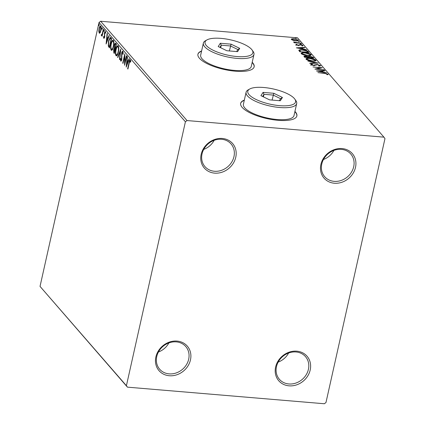<?xml version="1.0" encoding="UTF-8"?>
<svg xmlns="http://www.w3.org/2000/svg" width="425" height="425" viewBox="0 0 425 425"><rect width="100%" height="100%" fill="white"/><g stroke="black" fill="none" stroke-linecap="round" stroke-linejoin="round"><path stroke-width="0.64" d="M334.332 183.223A18.721 16.309 139 0 0 355.502 167.354A18.721 16.309 139 0 0 342.077 148.564A18.721 16.309 139 0 0 320.907 164.438A18.721 16.309 139 0 0 334.332 183.223M341.317 149.366A17.282 15.056 -41 0 1 350.779 154.02A17.282 15.056 -41 0 1 351.502 172.125A17.282 15.056 -41 0 1 334.162 181.358A17.282 15.056 -41 0 1 324.7 176.704A17.282 15.056 -41 0 1 323.978 158.594A17.282 15.056 -41 0 1 341.317 149.366M333.896 150.413A17.282 15.056 -41 0 1 323.473 159.481M214.593 173.129A18.721 16.309 139 0 0 235.763 157.261A18.721 16.309 139 0 0 222.339 138.47A18.721 16.309 139 0 0 201.174 154.344A18.721 16.309 139 0 0 214.593 173.129M221.579 139.273A17.282 15.056 -41 0 1 231.041 143.926A17.282 15.056 -41 0 1 231.763 162.031A17.282 15.056 -41 0 1 214.428 171.264A17.282 15.056 -41 0 1 204.962 166.611A17.282 15.056 -41 0 1 204.239 148.5A17.282 15.056 -41 0 1 221.579 139.273M214.157 140.324A17.282 15.056 -41 0 1 203.734 149.387M169.304 375.743A18.721 16.309 139 0 0 190.474 359.869A18.721 16.309 139 0 0 177.05 341.084A18.721 16.309 139 0 0 155.885 356.952A18.721 16.309 139 0 0 169.304 375.743M176.29 341.881A17.282 15.056 -41 0 1 185.752 346.534A17.282 15.056 -41 0 1 186.474 364.645A17.282 15.056 -41 0 1 169.139 373.873A17.282 15.056 -41 0 1 159.673 369.224A17.282 15.056 -41 0 1 158.95 351.114A17.282 15.056 -41 0 1 176.29 341.881M168.868 342.933A17.282 15.056 -41 0 1 158.445 352.001M289.043 385.836A18.721 16.309 139 0 0 310.207 369.962A18.721 16.309 139 0 0 296.788 351.178A18.721 16.309 139 0 0 275.618 367.046A18.721 16.309 139 0 0 289.043 385.836M296.028 351.974A17.282 15.056 -41 0 1 305.49 356.628A17.282 15.056 -41 0 1 306.212 374.738A17.282 15.056 -41 0 1 288.873 383.966A17.282 15.056 -41 0 1 279.411 379.318A17.282 15.056 -41 0 1 278.688 361.207A17.282 15.056 -41 0 1 296.028 351.974M288.607 353.026A17.282 15.056 -41 0 1 278.184 362.095M244.338 100.093A28.804 9.143 12.6 0 0 240.656 103.349A28.804 9.143 12.6 0 0 278.056 120.312A28.804 9.143 12.6 0 0 296.878 115.919A28.804 9.143 12.6 0 0 294.939 111.403M244.274 100.358A28.804 9.143 12.6 0 0 240.63 103.488M201.609 50.973A28.804 9.143 12.6 0 0 197.928 54.23A28.804 9.143 12.6 0 0 235.328 71.193A28.804 9.143 12.6 0 0 254.155 66.799A28.804 9.143 12.6 0 0 252.211 62.284M201.551 51.239A28.804 9.143 12.6 0 0 197.901 54.368M100.146 32.736L99.216 33.092L98.797 31.19L99.094 28.486C99.519 26.547 100.088 25.728 100.794 26.031C101.325 27.147 101.368 28.666 100.927 30.595L100.146 32.736M99.503 33.256L99.216 33.092L99.753 33.134L99.407 32.258L100.385 32.289M100.502 25.856L100.794 26.031M101.596 34.77L102.282 33.708L103.355 29.123L103.604 29.41L102.08 36.226L102.053 34.935L101.368 35.562L101.23 35.11L101.511 34.521L102.43 34.669M103.96 37.485L104.481 36.157L104.438 32.698L105.411 31.333L105.719 32.847L105.432 33.315L105.251 32.204L104.699 32.948L104.662 37.097L103.785 38.34L103.519 36.816L103.796 36.401L103.96 37.485L104.561 37.575M110.808 37.692L111.562 38.563L109.48 47.892L108.29 46.102L108.55 40.811L110.272 37.342L110.808 37.692M116.402 44.12L114.314 53.449L113.852 52.923L113.624 49.746L114.373 48.115L114.389 45.14C114.739 43.605 115.191 43.015 115.749 43.371L116.402 44.12M115.467 43.201L115.749 43.371M120.774 49.151L119.733 59.681L119.462 59.367L120.254 51.377L117.879 57.55L117.608 57.237L120.774 49.151M126.443 55.67L126.692 55.957L124.61 65.285L124.541 56.456L122.984 63.415L122.735 63.128L124.817 53.8L124.892 62.608L126.443 55.67M130.693 60.903L130.172 60.855L129.29 62.863L127.904 69.073L127.649 68.781L129.062 62.48C129.338 60.674 129.779 59.813 130.385 59.898L130.757 61.678L130.47 62.252L130.077 60.802L130.502 60.887M185.406 121.778L126.411 385.709L127.447 387.154L324.344 403.75L325.975 402.528L384.97 138.603L383.934 137.158L187.037 120.557L185.406 121.778L99.025 22.472L40.03 286.397L126.411 385.709M126.193 67.108L127.192 56.53L127.468 56.844L127.133 60.217L128.047 61.269L129.046 58.661L129.322 58.974L126.193 67.108M123.197 52.302L122.698 52.259L121.89 53.316L121.747 59.564C121.481 60.775 121.125 61.28 120.684 61.072L120.408 58.772L120.732 58.422L120.897 60.116L121.492 59.314L121.64 53.019C121.959 51.622 122.373 51.048 122.889 51.282L123.165 54.161L122.857 54.4L122.554 52.174L123.192 52.27M120.897 60.116L121.566 60.233M118.368 52.195C117.789 54.878 117.008 56.052 116.025 55.723C115.297 54.156 115.239 52.036 115.855 49.364C116.434 46.681 117.215 45.523 118.198 45.889C118.915 47.451 118.973 49.55 118.368 52.195M116.381 55.925L116.025 55.723L116.556 55.765L116.073 54.506M117.826 45.666L118.198 45.889M113.533 46.633C112.954 49.316 112.173 50.495 111.191 50.161C110.457 48.599 110.404 46.479 111.021 43.807C111.6 41.124 112.381 39.966 113.363 40.333C114.081 41.889 114.139 43.993 113.533 46.633M111.547 50.368L111.191 50.161L111.722 50.208L111.238 48.949M112.992 40.109L113.363 40.333M106.101 44.009L107.105 33.437L107.376 33.745L107.042 37.124L107.955 38.17L108.959 35.567L109.23 35.881L106.101 44.009M104.247 30.977L103.865 31.514L104.215 29.962L104.247 30.977M102.329 28.772L101.952 29.314L101.915 28.294L102.297 27.758L102.329 28.772M99.206 25.181L98.823 25.718L98.791 24.703L99.174 24.161L99.206 25.181M291.343 39.498L291.789 38.818L293.967 38.744L298.387 40.093C298.6 40.768 297.739 41.023 295.8 40.853L293.144 40.37L291.215 39.169M297.638 40.184L298.265 40.625L298.387 40.093L298.52 40.423M301.102 43.345L294.297 42.771L294.047 42.479L295.046 42.564L293.489 41.969L301.102 43.345M294.376 41.969L294.307 42.367M295.906 44.752L296.395 44.28L297.123 44.498L296.73 44.806L297.888 45.156L300.507 44.625L302.998 45.395L302.589 45.911L301.819 45.693L302.191 45.358L300.788 44.917L298.169 45.448L295.853 44.588M297.123 44.498L296.65 45.151M301.819 45.693L302.191 45.358M308.306 51.627L309.06 52.493L299.747 51.707L298.817 50.283C299.338 49.762 300.576 49.608 302.52 49.81C305.171 49.996 307.1 50.602 308.306 51.627L308.433 52.44M304.125 56.737C303.7 56.174 304.22 55.951 305.681 56.073L307.971 56.589L309.836 56.201L313.246 57.306L313.894 58.05L304.582 57.269L303.933 56.334M318.272 63.086L310 63.495L309.729 63.182L316.003 62.868L307.875 61.051L318.272 63.086M323.94 69.599L324.19 69.886L314.877 69.1L320.2 67.819L313.002 66.948L322.315 67.729L317.013 69.015L323.882 69.859M327.967 74.545L328.068 74.088L327.606 74.704L326.761 74.497L327.112 74.014L324.365 73.408L317.921 72.601L324.211 73.132L328.153 74.338M327.059 74.572L327.112 74.014M383.934 137.158L297.553 37.846L100.656 21.25L187.037 120.557M316.46 70.922L324.689 70.46L324.966 70.773L322.315 70.906L323.223 71.958L326.814 72.903L316.46 70.922M320.477 65.907L320.572 65.471L319.271 66.141L318.591 65.87L319.637 65.413L317.603 64.759L313.522 65.482L310.765 64.627L311.716 64.042L312.481 64.313L311.722 64.712L313.23 65.19L317.369 64.472L320.663 65.716M320.392 65.944L319.637 65.413M311.557 65.121L311.674 64.584L311.637 65.105M306.112 59.277C305.825 58.337 307.031 57.991 309.735 58.236C312.38 58.443 314.431 59.054 315.881 60.079C316.147 61.003 314.946 61.349 312.279 61.115C309.644 60.908 307.588 60.297 306.112 59.277L305.936 58.82M314.967 60.053L315.764 60.616L315.881 60.079L316.051 60.52M301.277 53.72C300.99 52.78 302.196 52.429 304.9 52.679C307.546 52.881 309.597 53.497 311.047 54.522C311.307 55.447 310.112 55.792 307.445 55.553C304.81 55.351 302.754 54.74 301.277 53.72L301.102 53.263M310.133 54.496L310.93 55.053L311.047 54.522L311.217 54.963M296.374 47.828L304.603 47.366L304.874 47.68L302.223 47.812L303.137 48.864L306.728 49.81L296.374 47.828M300.252 43.892L301.803 44.025L300.225 43.818M298.334 41.687L299.885 41.82L298.308 41.613M295.21 38.096L296.762 38.223L295.178 38.022M127.447 387.154L40.03 286.397M99.025 22.472L100.656 21.25M254.118 66.932A28.804 9.143 12.6 0 0 252.153 62.549M296.847 116.052A28.804 9.143 12.6 0 0 294.876 111.669M327.154 74.162L327.903 74.577M321.629 71.14L322.267 71.108M324.615 70.794L324.689 70.46M322.798 72.138L322.192 71.442L322.315 70.906M321.465 70.948L318.686 71.087L322.166 71.756L321.465 70.948M316.269 69.222L317.002 69.052M320.089 68.313L320.2 67.819M320.137 68.09L320.822 68.149M319.552 66.114L319.685 65.546M310.648 65.163L311.594 64.573L311.716 64.042M314.197 65.508L314.282 65.115M314.165 65.652L314.782 65.376L314.904 64.839M314.782 65.376L315.929 65.025M317.305 64.743L317.369 64.472M315.929 63.203L316.003 62.868M305.995 59.117L307.147 58.767M314.755 61.104L314.936 60.01L309.984 58.523C307.843 58.326 306.866 58.602 307.057 59.346L312.03 60.823C314.16 61.019 315.127 60.743 314.936 60.01M306.94 59.851L306.93 59.022L306.892 59.824M304.066 56.668L304.906 56.578M305.623 56.344L305.681 56.073M307.891 56.923L307.971 56.589M307.939 56.961L308.826 56.711M309.777 56.472L309.836 56.201M312.63 57.943L312.407 57.354L313.129 57.837L313.246 57.306M308.72 57.221L308.98 57.779M304.799 57.051L305.028 56.764L308.274 57.311L305.947 56.36L304.922 56.52L304.799 57.051M308.693 57.333L308.816 56.801L309.23 57.391L312.688 57.683M312.407 57.354L310.085 56.488L308.821 56.732L308.704 57.263M301.16 53.555L302.313 53.205M309.921 55.547L310.101 54.453L305.15 52.966C303.009 52.769 302.032 53.045 302.217 53.789L307.195 55.266C309.326 55.457 310.293 55.186 310.101 54.453M302.106 54.288L302.095 53.465L302.058 54.262M298.871 50.607L299.965 50.315M302.462 50.076L302.52 49.81M307.211 51.425L308.189 52.158M300.395 51.765L307.854 52.126L306.68 51.027L302.77 50.097C301.171 49.932 300.193 50.065 299.832 50.506L300.172 51.845M299.832 50.506L300.454 51.505M301.543 48.046L302.18 48.014M304.528 47.696L304.603 47.366M302.712 49.04L302.106 48.344L302.223 47.812M301.373 47.855L298.6 47.993L302.074 48.657L301.373 47.855M295.789 45.284L296.395 44.28M296.273 44.811L296.65 44.922M298.371 45.464L298.446 45.14M298.323 45.677L299.413 45.162L299.535 44.63M299.413 45.162L299.811 45.135M300.443 44.901L300.507 44.625M302.217 45.544L302.802 45.852M300.73 44.11L300.82 43.717M294.987 42.829L295.046 42.564M294.291 42.362L294.355 42.07M296.119 42.925L296.188 42.622M300.794 43.318L300.852 43.053M298.812 41.91L298.902 41.512M291.322 39.477L291.789 38.818M291.672 39.355L292.14 39.27M293.909 39.01L293.967 38.744M297.484 40.858L297.548 40.024L294.222 39.031C292.767 38.898 292.087 39.079 292.177 39.573L295.556 40.566C297.006 40.699 297.675 40.518 297.548 40.024M292.081 39.992L292.097 39.355L291.975 39.939M295.688 38.314L295.779 37.921M127.962 68.808L127.649 68.781M130.023 60.807L130.433 59.962M130.725 61.216L130.305 61.179M126.852 65.392L126.905 64.85M127.256 61.317L127.341 60.456M128.424 61.301L128.047 61.269M128.148 62.023L127.027 61.296L126.677 64.834L127.723 62.103L127.027 61.296M127.054 64.866L126.677 64.834M128.106 62.135L127.723 62.103M125.083 63.16L125.083 62.624M124.881 56.488L124.541 56.456M123.043 63.155L122.735 63.128M124.764 56.477L124.881 55.951M125.2 62.634L124.892 62.608M121.152 61.03L120.944 60.159M120.721 58.799L120.408 58.772M121.794 59.341L121.492 59.314M121.938 57.965L121.608 57.933M121.879 56.684L121.507 56.653M121.959 53.045L121.64 53.019M122.421 52.206L122.931 51.329M119.76 59.394L119.462 59.367M120.551 51.404L120.254 51.377M117.985 57.269L117.608 57.237M120.402 51.393L120.604 50.867M116.168 49.39L115.855 49.364M117.178 46.968L118.081 45.778M118.671 47.111L117.996 46.856C117.199 46.548 116.572 47.483 116.105 49.651C115.616 51.776 115.658 53.476 116.227 54.751L117.04 54.958L117.576 54.644M118.527 46.899L117.996 46.856C118.564 48.115 118.602 49.799 118.118 51.908L118.421 51.935M116.227 54.751C117.024 55.016 117.651 54.065 118.118 51.908M114.415 52.998L113.969 51.845M113.937 49.773L113.624 49.746M114.437 48.854L114.904 48.158L114.373 48.115M114.904 48.158L114.819 47.839M114.707 45.167L114.389 45.14M115.191 44.248L115.728 43.35M116.184 44.503L115.648 44.46C115.255 43.987 114.92 44.306 114.638 45.427L114.66 47.547L115.159 48.259L115.935 44.79L115.648 44.46L116.285 44.625M115.297 49.056L114.819 49.066C114.447 48.631 114.134 48.949 113.873 50.017L114.277 52.206L114.819 49.066L115.287 49.109M114.585 52.232L114.277 52.206M115.255 49.242L114.947 49.215M115.467 48.285L115.159 48.259M116.243 44.816L115.935 44.79M111.334 43.833L111.021 43.807M112.343 41.411L113.247 40.216M113.831 41.554L113.162 41.299C112.365 40.991 111.738 41.926 111.27 44.094C110.782 46.219 110.824 47.913 111.392 49.194L112.742 49.088M113.693 41.342L113.162 41.299C113.725 42.558 113.767 44.242 113.284 46.352L113.587 46.378M111.392 49.194C112.189 49.454 112.816 48.508 113.284 46.352M109.581 47.441L108.821 46.144L108.29 46.102M108.821 46.144L108.71 45.608M108.858 40.837L108.55 40.811M109.777 38.585L110.543 37.448M111.451 39.068L110.197 38.399M109.751 46.676L109.443 46.649L111.1 39.233L110.112 38.388L110.643 38.436M111.408 39.259L111.1 39.233M110.112 38.388L108.8 41.097L108.619 45.369L109.443 46.649M106.765 42.293L106.818 41.756M107.169 38.223L107.254 37.363M108.338 38.202L107.955 38.17M108.056 38.925L106.935 38.202L106.585 41.735L107.637 39.004L106.935 38.202M106.967 41.772L106.585 41.735M108.014 39.036L107.637 39.004M104.231 38.239L104.088 37.533M103.812 36.842L103.519 36.816M104.539 37.565L104.109 37.496M104.709 36.869L104.407 36.847M104.805 36.183L104.481 36.157M104.619 33.873L104.29 33.846M104.757 32.725L104.438 32.698M105.134 32.146L105.49 31.45M104.311 30.542L103.833 30.499M102.138 35.966L101.83 35.939M102.361 34.962L102.053 34.935M101.899 35.604L101.761 35.153L101.23 35.11M101.761 35.153L101.915 34.834M102.202 34.855L101.75 34.781M102.637 33.74L102.282 33.708M102.393 28.337L101.915 28.294M99.126 31.222L98.797 31.19M99.407 28.512L99.094 28.486M100.172 26.844L100.762 25.994M101.139 26.913L100.608 26.871C100.077 26.679 99.657 27.312 99.349 28.772L99.407 32.252C99.944 32.417 100.369 31.763 100.683 30.302L100.608 26.871L101.139 26.913M100.985 30.329L100.683 30.302M99.264 24.74L98.791 24.703M279.581 105.65A24.485 7.767 12.6 0 0 294.775 99.067A24.485 7.767 12.6 0 0 263.792 87.497A24.485 7.767 12.6 0 0 249.735 89A24.485 7.767 12.6 0 0 254.118 98.457A24.485 7.767 12.6 0 0 279.581 105.65M294.775 99.067L295.832 100.55A25.925 8.224 -167.4 0 1 296.692 103.562A25.925 8.224 -167.4 0 1 279.751 107.514A25.925 8.224 -167.4 0 1 246.091 92.252A25.925 8.224 -167.4 0 1 248.147 89.887L249.735 89M246.091 92.252L243.408 104.247A25.925 8.224 12.6 0 0 277.068 119.51A25.925 8.224 12.6 0 0 294.01 115.558L296.692 103.562M263.059 92.384L273.812 93.287L282.439 97.479L280.314 100.762L269.562 99.859L260.934 95.668L263.059 92.384L263.994 94.313L262.597 96.475M279.315 100.677L280.606 98.685L273.211 95.088L263.994 94.313L263.42 96.873M272.101 100.072L273.812 93.287M280.606 98.685L282.439 97.479M236.858 56.53A24.485 7.767 12.6 0 0 252.046 49.948A24.485 7.767 12.6 0 0 221.064 38.377A24.485 7.767 12.6 0 0 207.012 39.881A24.485 7.767 12.6 0 0 211.39 49.337A24.485 7.767 12.6 0 0 236.858 56.53M252.046 49.948L253.103 51.43A25.925 8.224 -167.4 0 1 253.964 54.443A25.925 8.224 -167.4 0 1 237.023 58.395A25.925 8.224 -167.4 0 1 203.363 43.132A25.925 8.224 -167.4 0 1 205.418 40.768L207.012 39.881M203.363 43.132L200.68 55.128A25.925 8.224 12.6 0 0 234.34 70.391A25.925 8.224 12.6 0 0 251.281 66.438L253.964 54.443M220.331 43.26L231.088 44.168L239.716 48.36L237.591 51.643L226.833 50.734L218.206 46.548L220.331 43.26L221.266 45.193L219.868 47.356M236.587 51.558L237.878 49.56L230.483 45.969L221.266 45.193L220.697 47.754M229.373 50.952L231.088 44.168M237.878 49.56L239.716 48.36M309.012 57.641L309.103 57.248M300.193 51.749L300.289 51.313M298.775 45.448L298.897 44.912M129.37 62.507L129.062 62.48M114.389 52.966L113.852 52.923M109.517 47.372L108.986 47.329M111.366 38.967L110.829 38.919M104.789 35.201L104.391 35.169M103.153 31.439L102.839 31.413M327.16 74.141L327.043 74.678M296.698 44.71L296.576 45.241M302.233 45.475L302.117 46.012M294.35 42.027L294.228 42.558"/></g></svg>
